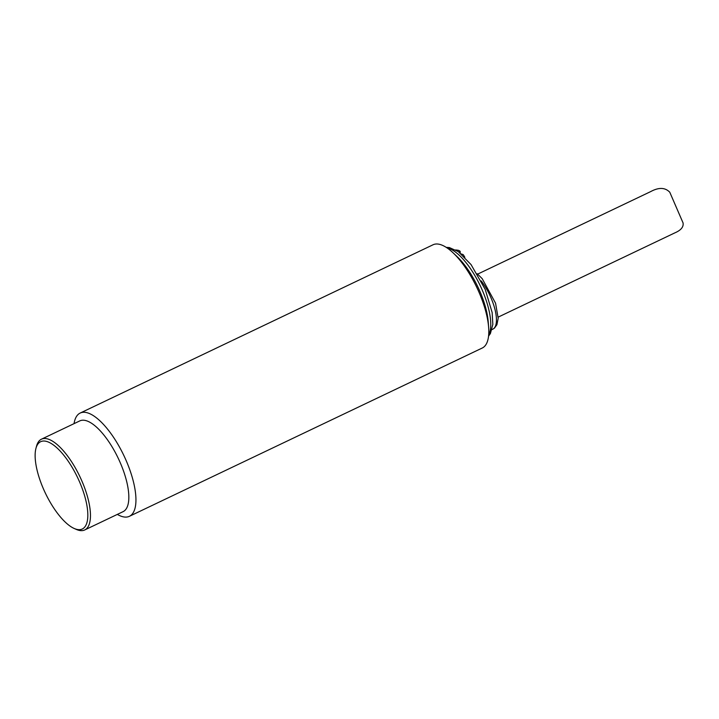 <?xml version="1.0" encoding="UTF-8"?>
<svg xmlns="http://www.w3.org/2000/svg" width="719" height="719" viewBox="0 0 719 719"><rect width="100%" height="100%" fill="white"/><g stroke="black" fill="none" stroke-linecap="round" stroke-linejoin="round"><path stroke-width="1.08" d="M129.402 516.305L482.26 348.014A57.187 21.157 -115.5 0 0 488.641 327.496A57.187 21.157 -115.5 0 0 452.988 252.737A57.187 21.157 -115.5 0 0 433.027 244.784L80.169 413.066A57.187 21.157 64.5 0 1 123.884 455.576A57.187 21.157 64.5 0 1 129.402 516.305A57.187 21.157 64.5 0 1 127.407 516.952A57.187 21.157 64.5 0 1 117.332 514.409M74.048 423.644A57.187 21.157 64.5 0 1 80.169 413.066M35.95 448.359L36.543 446.139A50.276 18.595 64.5 0 1 41.432 439.201L79.8 420.903A50.276 18.595 64.5 0 1 118.231 458.273A50.276 18.595 64.5 0 1 123.084 511.658L84.725 529.957A50.276 18.595 64.5 0 1 82.964 530.523A50.276 18.595 64.5 0 1 76.25 529.391L74.147 528.456A48.371 17.894 64.5 0 1 43.356 488.704A48.371 17.894 64.5 0 1 35.95 448.359A48.371 17.894 64.5 0 1 79.602 481.982A48.371 17.894 64.5 0 1 74.147 528.456M488.641 327.496L488.228 321.959A50.042 18.505 -115.5 0 0 457.032 256.548L452.988 252.737M41.432 439.201A50.276 18.595 64.5 0 1 81.912 481.083A50.276 18.595 64.5 0 1 84.725 529.957M458.83 252.01L460.169 251.335A11.549 4.269 -115.5 0 0 457.886 250.212L455.639 249.933M464.851 257.312A11.549 4.269 -115.5 0 0 463.171 254.625L461.221 253.897M460.169 251.335L460.205 253.061M498.177 317.124L674.683 232.947C680.983 230.278 683.769 226.925 683.05 222.899L669.784 192.243C665.165 187.425 658.82 187.201 650.74 191.569L477.668 274.11M491.967 329.599L492.749 329.221A32.409 11.989 -115.5 0 0 481.236 280.931M447.074 247.929A50.042 18.505 64.5 0 1 480.211 285.641A50.042 18.505 64.5 0 1 488.659 335.126M446.22 247.363L449.357 247.561L458.219 251.569L471.053 264.583L485.217 289.442L492.147 312.513L492.83 324.404L490.403 333.535L488.561 336.132M492.749 329.221L494.519 328.062L496.919 324.709L498.177 318.301L495.562 303.211L482.206 278.675L477.236 273.759M683.05 222.899L669.784 192.243"/></g></svg>
